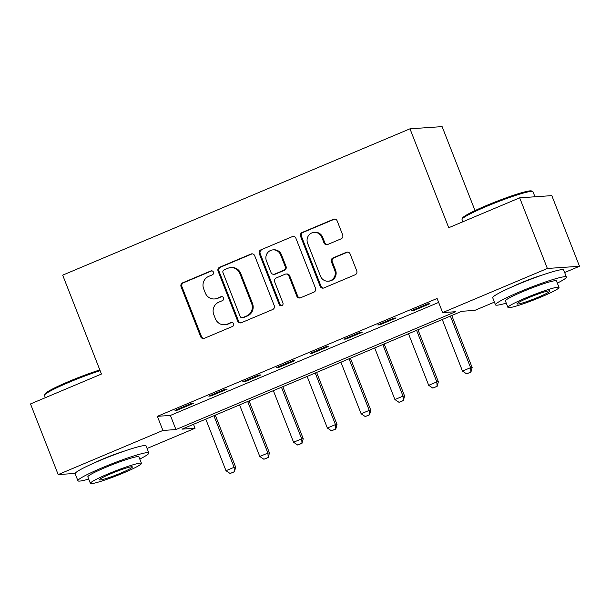 <?xml version="1.0" encoding="UTF-8"?>
<svg xmlns="http://www.w3.org/2000/svg" width="610" height="610" viewBox="0 0 610 610"><rect width="100%" height="100%" fill="white"/><g stroke="black" fill="none" stroke-linecap="round" stroke-linejoin="round"><path stroke-width="0.91" d="M213.431 272.113A2.097 2.005 -93.9 0 0 210.816 270.954L182.634 282.834A2.989 2.867 -93.9 0 0 181.063 286.723L200.629 336.651A2.989 2.867 -93.9 0 0 204.373 338.306L232.555 326.426A2.097 2.005 -93.9 0 0 231.655 322.4A2.097 2.005 -93.9 0 0 231.037 322.545L227.385 324.085A9.569 9.173 -93.9 0 1 224.564 324.756A9.569 9.173 -93.9 0 1 215.421 318.786L213.79 314.623A9.569 9.173 -93.9 0 1 218.799 302.171L222.444 300.631A2.097 2.005 -93.9 0 0 221.544 296.605A2.097 2.005 -93.9 0 0 220.927 296.75L217.282 298.29A9.569 9.173 -93.9 0 1 214.453 298.961A9.569 9.173 -93.9 0 1 205.311 292.991L203.679 288.827A9.569 9.173 -93.9 0 1 208.689 276.376L212.341 274.835A2.097 2.005 -93.9 0 0 213.431 272.113M211.876 270.825A2.097 2.005 -93.9 0 0 211.685 270.893L183.496 282.773A2.989 2.867 -93.9 0 0 181.932 286.662L201.498 336.59A2.989 2.867 -93.9 0 0 203.915 338.451M232.09 322.415A2.097 2.005 -93.9 0 0 231.907 322.484L227.385 324.085M221.979 296.62A2.097 2.005 -93.9 0 0 221.796 296.689L217.282 298.29M512.118 286.852A23.767 2.12 -21.4 0 1 520.848 282.926A23.767 2.12 -21.4 0 1 541.985 275.156M94.558 462.792A23.767 2.12 -21.4 0 1 103.288 458.857A23.767 2.12 -21.4 0 1 124.425 451.087M341.104 238.845A2.989 2.867 -93.9 0 0 342.675 234.949L337.185 220.942A2.989 2.867 -93.9 0 0 333.441 219.287L302.141 232.479A2.989 2.867 -93.9 0 0 300.577 236.367L320.143 286.296A2.989 2.867 -93.9 0 0 323.879 287.95L355.188 274.759A2.989 2.867 -93.9 0 0 356.751 270.87L350.117 253.951A2.989 2.867 -93.9 0 0 346.381 252.296L332.984 257.938A2.989 2.867 -93.9 0 0 331.413 261.827L334.707 270.222A7.999 7.671 -93.9 0 1 328.157 281.195A7.999 7.671 -93.9 0 1 320.509 276.2L307.631 243.337A7.999 7.671 -93.9 0 1 314.18 232.364A7.999 7.671 -93.9 0 1 321.821 237.351L323.971 242.833A2.989 2.867 -93.9 0 0 327.707 244.488L341.104 238.845M75.16 473.421L58.186 474.58L30.5 403.942L101.443 374.044L62.685 275.148L409.981 128.817L448.739 227.721L519.682 197.831L547.368 268.469L579.5 266.273L564.639 272.533M58.186 474.58L162.916 430.454L175.939 429.562L455.662 311.71L442.639 312.594L547.368 268.469M442.639 312.594L437.103 298.465L157.372 416.325L162.916 430.454M254.683 255.704A2.989 2.867 -93.9 0 0 250.939 254.05L219.638 267.241A2.989 2.867 -93.9 0 0 218.075 271.13L237.641 321.058A2.989 2.867 -93.9 0 0 241.377 322.713L272.678 309.522A2.989 2.867 -93.9 0 0 274.248 305.633L254.683 255.704M260.889 249.856L292.19 236.672A2.989 2.867 -93.9 0 1 295.934 238.327L315.5 288.248A2.989 2.867 -93.9 0 1 313.929 292.144L300.532 297.787A2.989 2.867 -93.9 0 1 296.796 296.132L288.858 275.88A2.989 2.867 -93.9 0 0 285.122 274.225L276.231 277.969A2.989 2.867 -93.9 0 0 274.668 281.866L282.926 302.941A2.097 2.005 -93.9 0 1 281.218 305.816A2.097 2.005 -93.9 0 1 279.212 304.504L259.326 253.752A2.989 2.867 -93.9 0 1 260.889 249.856L292.19 236.672M157.372 416.325L170.403 415.433L438.651 302.415M177.182 410.202L193.4 403.37L191.227 403.523L175.017 410.355L177.182 410.202L176.93 409.546M210.969 395.966L227.187 389.134L225.014 389.287L208.795 396.119L210.969 395.966L210.709 395.31M244.755 381.738L260.966 374.906L258.8 375.051L242.582 381.883L244.755 381.738L244.496 381.075M278.534 367.502L294.752 360.67L292.579 360.815L276.361 367.647L278.534 367.502L278.274 366.846M312.32 353.266L328.531 346.434L326.365 346.579L310.147 353.411L312.32 353.266L312.061 352.611M346.099 339.03L362.317 332.198L360.144 332.351L343.933 339.183L346.099 339.03L345.847 338.375M379.885 324.794L396.103 317.962L393.93 318.115L377.712 324.947L379.885 324.794L379.626 324.139M413.671 310.566L429.882 303.734L427.709 303.879L411.498 310.711L413.671 310.566L413.412 309.903M475.03 210.61L442.113 126.621L409.981 128.817M519.682 197.831L551.814 195.635L579.5 266.273M494.42 302.125L474.771 310.398L461.747 311.291L182.016 429.15L195.047 428.258L147.079 448.472M193.5 424.308L195.047 428.258M170.403 415.433L175.939 429.562M214.453 298.961L215.322 298.9A9.569 9.173 -93.9 0 0 218.144 298.229M224.564 324.756L225.433 324.695A9.569 9.173 -93.9 0 0 228.254 324.024M252.258 253.844A2.989 2.867 -93.9 0 0 251.808 253.989L220.507 267.18A2.989 2.867 -93.9 0 0 218.937 271.069L238.502 320.997A2.989 2.867 -93.9 0 0 240.927 322.858M224.076 269.894A2.097 2.005 -93.9 0 0 222.978 272.617L240.157 316.438A2.097 2.005 -93.9 0 0 242.772 317.596L246.623 315.98A9.569 9.173 -93.9 0 0 251.633 303.528L239.89 273.57A9.569 9.173 -93.9 0 0 230.748 267.599A9.569 9.173 -93.9 0 0 227.927 268.27L224.076 269.894M242.155 317.749L243.024 317.688A2.097 2.005 -93.9 0 0 243.642 317.543L242.772 317.596M230.748 267.599L231.617 267.538A9.569 9.173 -93.9 0 1 240.759 273.509L252.502 303.467A9.569 9.173 -93.9 0 1 247.492 315.919L243.642 317.543M293.509 236.466A2.989 2.867 -93.9 0 0 293.059 236.611M286.006 274.02L286.875 273.959A2.989 2.867 -93.9 0 1 289.727 275.827L297.665 296.071A2.989 2.867 -93.9 0 0 300.082 297.932M261.759 249.803A2.989 2.867 -93.9 0 0 260.195 253.691L280.082 304.451A2.097 2.005 -93.9 0 0 281.645 305.732M280.63 254.873A7.999 7.671 -93.9 0 0 272.983 249.879A7.999 7.671 -93.9 0 0 266.433 260.851L270.97 272.434A2.989 2.867 -93.9 0 0 274.713 274.088L283.597 270.344A2.989 2.867 -93.9 0 0 285.167 266.456L280.63 254.873L281.492 254.812A7.999 7.671 -93.9 0 0 273.852 249.818L272.983 249.879M273.829 274.302L274.698 274.241A2.989 2.867 -93.9 0 0 275.583 274.027L274.713 274.088M281.492 254.812L286.037 266.395A2.989 2.867 -93.9 0 1 284.466 270.283L275.583 274.027M314.18 232.364L315.05 232.303A7.999 7.671 -93.9 0 1 322.69 237.29L324.84 242.772A2.989 2.867 -93.9 0 0 327.257 244.633M328.157 281.195L329.026 281.134A7.999 7.671 -93.9 0 0 335.576 270.161L334.707 270.222M347.7 252.09A2.989 2.867 -93.9 0 0 347.25 252.235L333.853 257.877A2.989 2.867 -93.9 0 0 332.282 261.774L335.576 270.161M334.76 219.081A2.989 2.867 -93.9 0 0 334.31 219.226L303.01 232.418A2.989 2.867 -93.9 0 0 301.447 236.306L321.012 286.235A2.989 2.867 -93.9 0 0 323.43 288.095M205.783 419.139L225.997 470.714L234.11 467.298L213.896 415.723M234.171 471.782L230.123 473.49L234.431 471.766L234.11 467.298L235.673 467.191L215.269 415.136M225.997 470.714L230.123 473.49M234.431 471.766L235.673 467.191M239.57 404.903L259.784 456.486L267.889 453.07L247.675 401.487M267.958 457.546L263.901 459.254L268.217 457.53L267.889 453.07L269.452 452.963L249.055 400.907M259.784 456.486L263.901 459.254M268.217 457.53L269.452 452.963M273.356 390.667L293.57 442.25L301.675 438.834L281.462 387.251M301.736 443.317L297.688 445.025L302.003 443.295L301.675 438.834L303.239 438.727L282.842 386.671M293.57 442.25L297.688 445.025M302.003 443.295L303.239 438.727M307.135 376.431L327.349 428.014L335.462 424.598L315.24 373.015M335.523 429.082L331.466 430.79L335.782 429.066L335.462 424.598L337.025 424.491L316.62 372.435M327.349 428.014L331.466 430.79M335.782 429.066L337.025 424.491M340.921 362.195L361.135 413.778L369.241 410.362L349.027 358.779M369.309 414.846L365.253 416.554L369.568 414.83L369.241 410.362L370.804 410.255L350.407 358.2M361.135 413.778L365.253 416.554M369.568 414.83L370.804 410.255M100.131 370.697A38.087 3.401 158.6 0 0 69.082 382.279A38.087 3.401 158.6 0 0 44.507 395.097L45.026 393.923A37.172 3.317 -21.4 0 1 69.014 381.41A37.172 3.317 -21.4 0 1 99.834 369.942M44.507 395.097A38.087 3.401 158.6 0 0 44.477 395.433L45.361 397.682M139.781 459.063A38.087 3.401 158.6 0 0 148.848 452.971A38.087 3.401 158.6 0 0 102.526 467.611A38.087 3.401 158.6 0 0 77.92 480.771A38.087 3.401 158.6 0 0 88.709 479.071M148.848 452.971L146.08 445.91A38.087 3.401 158.6 0 0 99.758 460.55A38.087 3.401 158.6 0 0 75.152 473.703L77.92 480.771M90.394 483.379L87.848 476.875A27.427 2.448 -21.4 0 1 105.568 467.405A27.427 2.448 -21.4 0 1 138.92 456.867L141.467 463.364A27.427 2.448 158.6 0 0 108.115 473.909A27.427 2.448 158.6 0 0 90.394 483.379A27.427 2.448 158.6 0 0 123.746 472.834A27.427 2.448 158.6 0 0 141.467 463.364M120.971 473.024A17.675 1.578 158.6 0 0 132.385 466.924A17.675 1.578 158.6 0 0 110.89 473.718A17.675 1.578 158.6 0 0 99.476 479.818A17.675 1.578 158.6 0 0 120.971 473.024M462.067 219.158L462.586 217.983A37.172 3.317 -21.4 0 1 486.574 205.478A37.172 3.317 -21.4 0 1 531.531 190.968L532.713 191.479A38.087 3.401 158.6 0 0 486.643 206.34A38.087 3.401 158.6 0 0 462.067 219.158A38.087 3.401 158.6 0 0 462.037 219.501L462.921 221.743M557.342 283.124A38.087 3.401 158.6 0 0 566.408 277.039A38.087 3.401 158.6 0 0 520.086 291.679A38.087 3.401 158.6 0 0 495.48 304.832A38.087 3.401 158.6 0 0 506.269 303.139M566.408 277.039L563.64 269.978A38.087 3.401 158.6 0 0 517.318 284.618A38.087 3.401 158.6 0 0 492.712 297.771L495.48 304.832M507.955 307.44L505.408 300.943A27.427 2.448 -21.4 0 1 523.128 291.473A27.427 2.448 -21.4 0 1 556.48 280.928L559.027 287.432A27.427 2.448 158.6 0 0 525.675 297.97A27.427 2.448 158.6 0 0 507.955 307.44A27.427 2.448 158.6 0 0 541.306 296.902A27.427 2.448 158.6 0 0 559.027 287.432M538.531 297.093A17.675 1.578 158.6 0 0 549.945 290.985A17.675 1.578 158.6 0 0 528.451 297.779A17.675 1.578 158.6 0 0 517.036 303.887A17.675 1.578 158.6 0 0 538.531 297.093M534.955 196.786L532.965 191.7A38.087 3.401 158.6 0 0 532.713 191.479M374.7 347.967L394.914 399.542L403.027 396.126L382.813 344.551M403.088 400.61L399.031 402.318L403.347 400.595L403.027 396.126L404.59 396.02L384.186 343.971M394.914 399.542L399.031 402.318M403.347 400.595L404.59 396.02M408.486 333.731L428.7 385.314L436.806 381.898L416.592 330.315M436.874 386.382L432.818 388.09L437.134 386.359L436.806 381.898L438.369 381.791L417.972 329.736M428.7 385.314L432.818 388.09M437.134 386.359L438.369 381.791M442.265 319.495L462.487 371.078L470.592 367.662L450.378 316.079M470.653 372.146L466.604 373.854L470.912 372.13L470.592 367.662L472.155 367.555L451.758 315.5M462.487 371.078L466.604 373.854M470.912 372.13L472.155 367.555M211.685 270.893L210.816 270.954M231.907 322.484L231.037 322.545M221.796 296.689L220.927 296.75M201.498 336.59L200.629 336.651M181.932 286.662L181.063 286.723M183.496 282.773L182.634 282.834M238.502 320.997L237.641 321.058M218.937 271.069L218.075 271.13M220.507 267.18L219.638 267.241M251.808 253.989L250.939 254.05M247.492 315.919L246.623 315.98M252.502 303.467L251.633 303.528M240.759 273.509L239.89 273.57M297.665 296.071L296.796 296.132M289.727 275.827L288.858 275.88M280.082 304.451L279.212 304.504M260.195 253.691L259.326 253.752M284.466 270.283L283.597 270.344M286.037 266.395L285.167 266.456M324.84 242.772L323.971 242.833M322.69 237.29L321.821 237.351M332.282 261.774L331.413 261.827M333.853 257.877L332.984 257.938M347.25 252.235L346.381 252.296M321.012 286.235L320.143 286.296M301.447 236.306L300.577 236.367M303.01 232.418L302.141 232.479M334.31 219.226L333.441 219.287"/></g></svg>
